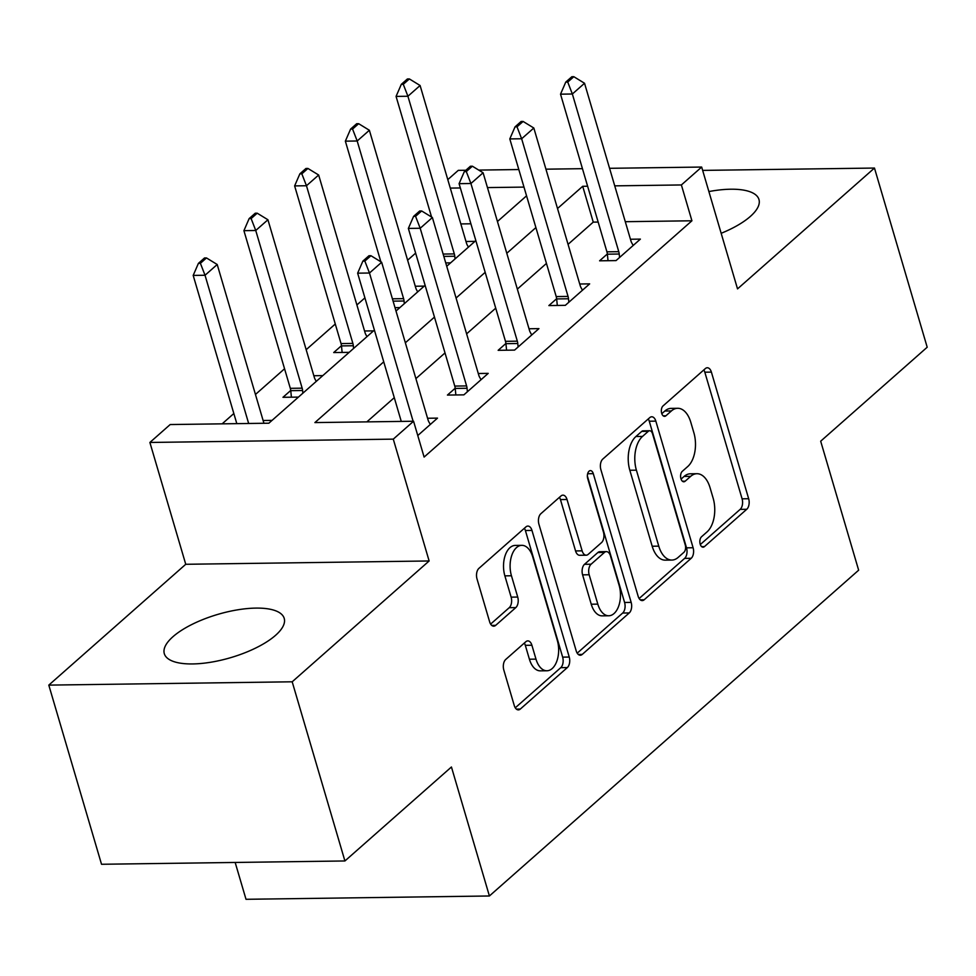 <?xml version="1.0" encoding="UTF-8"?>
<svg xmlns="http://www.w3.org/2000/svg" width="976" height="976" viewBox="0 0 976 976"><rect width="100%" height="100%" fill="white"/><g stroke="black" fill="none" stroke-linecap="round" stroke-linejoin="round"><path stroke-width="1.46" d="M700.195 544.144A5.502 3.148 89.2 0 0 703.062 547.194A5.502 3.148 89.2 0 0 704.44 546.609L746.75 509.277A7.869 4.49 89.2 0 0 748.665 498.724L711.394 372.112A7.869 4.49 89.2 0 0 707.307 367.757A7.869 4.49 89.2 0 0 705.343 368.586L663.033 405.931A5.502 3.148 89.2 0 0 661.691 413.312A5.502 3.148 89.2 0 0 664.546 416.349A5.502 3.148 89.2 0 0 665.925 415.776L671.403 410.945A25.169 14.359 89.2 0 1 677.686 408.285A25.169 14.359 89.2 0 1 690.776 422.205L693.875 432.758A25.169 14.359 89.2 0 1 687.763 466.516L682.285 471.347A5.502 3.148 89.2 0 0 680.943 478.728A5.502 3.148 89.2 0 0 683.81 481.778A5.502 3.148 89.2 0 0 685.176 481.192L690.654 476.361A25.169 14.359 89.2 0 1 696.937 473.714A25.169 14.359 89.2 0 1 710.028 487.622L713.139 498.175A25.169 14.359 89.2 0 1 707.014 531.932L701.537 536.763A5.502 3.148 89.2 0 0 700.195 544.144M275.561 635.327A62.488 22.57 -16.4 0 0 284.211 618.381A62.488 22.57 -16.4 0 0 237.619 609.829A62.488 22.57 -16.4 0 0 172.947 636.718A62.488 22.57 -16.4 0 0 164.31 653.664A62.488 22.57 -16.4 0 0 210.901 662.216A62.488 22.57 -16.4 0 0 275.561 635.327M721.166 233.301A62.488 22.57 -16.4 0 0 750.324 216.452A62.488 22.57 -16.4 0 0 758.962 199.507A62.488 22.57 -16.4 0 0 708.881 191.564M505.727 659.459A7.869 4.49 89.2 0 0 503.811 670.012L514.267 705.538A7.869 4.49 89.2 0 0 518.366 709.881A7.869 4.49 89.2 0 0 520.33 709.052L567.324 667.584A7.869 4.49 89.2 0 0 569.24 657.043L531.969 530.419A7.869 4.49 89.2 0 0 527.882 526.076A7.869 4.49 89.2 0 0 525.918 526.906L478.923 568.361A7.869 4.49 89.2 0 0 477.008 578.914L489.635 621.822A7.869 4.49 89.2 0 0 493.722 626.177A7.869 4.49 89.2 0 0 495.686 625.348L515.804 607.597A7.869 4.49 89.2 0 0 517.719 597.056L511.448 575.767A21.033 12.005 89.2 0 1 521.818 545.34A21.033 12.005 89.2 0 1 532.762 556.967L557.296 640.329A21.033 12.005 89.2 0 1 546.926 670.768A21.033 12.005 89.2 0 1 535.983 659.129L531.896 645.234A7.869 4.49 89.2 0 0 527.809 640.89A7.869 4.49 89.2 0 0 525.844 641.72L505.727 659.459M344.918 860.966L101.528 864.272L48.8 685.115L292.19 681.797L344.918 860.966L451.437 766.99L489.403 895.98L858.648 570.191L820.682 441.201L927.2 347.224L874.472 168.055L737.527 288.884L701.671 167.055L681.382 184.952L691.923 220.783L424.109 457.073L413.568 421.242L393.279 439.139L149.889 442.457L170.178 424.548L268.851 423.206L374.394 330.095M292.19 681.797L429.135 560.968L393.279 439.139M638.145 596.251A7.869 4.49 89.2 0 0 642.232 600.594A7.869 4.49 89.2 0 0 644.197 599.764L691.191 558.296A7.869 4.49 89.2 0 0 693.106 547.756L655.835 421.132A7.869 4.49 89.2 0 0 651.748 416.776A7.869 4.49 89.2 0 0 649.784 417.606L602.79 459.074A7.869 4.49 89.2 0 0 600.874 469.627L638.145 596.251M629.252 612.94L582.257 654.408A7.869 4.49 89.2 0 1 580.293 655.238A7.869 4.49 89.2 0 1 576.206 650.894L538.935 524.271A7.869 4.49 89.2 0 1 540.85 513.718L560.968 495.979A7.869 4.49 89.2 0 1 562.932 495.149A7.869 4.49 89.2 0 1 567.019 499.492L582.135 550.842A7.869 4.49 89.2 0 0 586.222 555.198A7.869 4.49 89.2 0 0 588.186 554.368L601.533 542.595A7.869 4.49 89.2 0 0 603.436 532.042L587.711 478.582A5.502 3.148 89.2 0 1 590.419 470.615A5.502 3.148 89.2 0 1 593.286 473.665L631.167 602.399A7.869 4.49 89.2 0 1 629.252 612.94L622.676 613.038L577.206 653.164M874.472 168.055L702.647 170.397M691.923 220.783L625.287 221.698M598.166 222.064L593.249 222.125L568.056 244.354M546.45 263.422L517.341 289.103M495.723 308.172L466.613 333.853M445.007 352.922L415.898 378.615M394.28 397.671L366.854 421.876M607.353 253.967L599.593 260.812L616.039 260.592L640.39 239.108L630.447 239.242M556.637 298.717L548.878 305.573L565.324 305.342L589.663 283.87L579.732 284.004M505.91 343.467L498.15 350.323L514.596 350.091L538.947 328.619L529.004 328.753M455.194 388.228L447.435 395.073L463.881 394.853L488.22 373.369L478.289 373.503M427.561 418.253L437.504 418.118L417.777 435.528M415.63 253.126L407.614 260.202M364.914 297.875L356.899 304.951M335.28 324.02L306.171 349.701M284.565 368.769L255.456 394.463M233.837 413.519L222.138 423.852M470.896 223.797L460.831 223.931M466.003 241.487L474.958 241.365M445.739 262.91L450.607 262.849M415.276 286.236L424.231 286.114M395.012 307.66L399.892 307.599M341.466 345.711L333.707 352.556L349.164 352.348M364.56 330.986L373.515 330.864M290.738 390.461L282.979 397.305L298.449 397.098M313.833 375.736L322.788 375.614M263.117 420.497L272.072 420.375M235.167 862.455L246.013 899.299L489.403 895.98M429.135 560.968L185.745 564.287L48.8 685.115M185.745 564.287L149.889 442.457M447.789 179.621L458.281 170.361L465.845 170.263M383.739 361.84L314.894 422.584L413.568 421.242M587.625 186.233L582.709 186.294L557.516 208.522M535.909 227.591L506.788 253.272M485.182 272.341L456.073 298.022M434.466 317.09L405.345 342.783M681.382 184.952L614.734 185.855M478.716 170.092L518.817 169.543M545.938 169.177L582.452 168.677M609.573 168.311L701.671 167.055M523.99 187.099L487.463 187.587M460.343 187.965L450.29 188.1M396 311.027L425.109 285.334M446.727 266.277L475.837 240.584M497.443 221.515L526.552 195.834M593.249 222.125L582.709 186.294M696.937 473.714L690.361 473.799A25.169 14.359 89.2 0 0 684.078 476.447L690.654 476.361M681.065 479.106L684.078 476.447M677.686 408.285L671.11 408.383A25.169 14.359 89.2 0 0 664.827 411.03L671.403 410.945M661.813 413.69L664.827 411.03M700.317 544.535L740.174 509.362A7.869 4.49 89.2 0 0 742.089 498.821L704.818 372.198A7.869 4.49 89.2 0 0 703.83 369.928M639.134 598.52L684.615 558.394A7.869 4.49 89.2 0 0 686.531 547.841L649.26 421.217A7.869 4.49 89.2 0 0 648.259 418.948M683.908 552.318A5.502 3.148 89.2 0 0 685.25 544.937L652.541 433.783A5.502 3.148 89.2 0 0 649.674 430.745A5.502 3.148 89.2 0 0 648.296 431.319L642.525 436.418A25.169 14.359 89.2 0 0 636.401 470.176L658.763 546.145A25.169 14.359 89.2 0 0 671.854 560.065A25.169 14.359 89.2 0 0 678.137 557.418L683.908 552.318M649.674 430.745L643.099 430.831A5.502 3.148 89.2 0 0 641.72 431.416L648.296 431.319M671.854 560.065L665.278 560.151A25.169 14.359 89.2 0 1 652.188 546.231L629.825 470.261A25.169 14.359 89.2 0 1 635.949 436.504L641.72 431.416M586.222 555.198L579.646 555.283A7.869 4.49 89.2 0 1 575.559 550.94L560.444 499.59A7.869 4.49 89.2 0 0 559.443 497.321M587.357 475.959L624.591 602.485L631.167 602.399M597.812 604.132A21.033 12.005 89.2 0 0 608.756 615.771A21.033 12.005 89.2 0 0 619.126 585.332L610.476 555.966A7.869 4.49 89.2 0 0 606.389 551.611A7.869 4.49 89.2 0 0 604.425 552.44L591.09 564.213A7.869 4.49 89.2 0 0 589.175 574.766L597.812 604.132L591.236 604.217A21.033 12.005 89.2 0 0 602.18 615.856L608.756 615.771M606.389 551.611L599.813 551.708A7.869 4.49 89.2 0 0 597.849 552.538L604.425 552.44M591.236 604.217L582.599 574.852A7.869 4.49 89.2 0 1 584.502 564.311L597.849 552.538M622.676 613.038A7.869 4.49 89.2 0 0 624.591 602.485M546.926 670.768L540.35 670.854A21.033 12.005 89.2 0 1 529.407 659.215L525.32 645.331A7.869 4.49 89.2 0 0 524.319 643.062M521.818 545.34L515.243 545.425A21.033 12.005 89.2 0 0 504.873 575.864L511.448 575.767M490.623 624.091L509.228 607.694A7.869 4.49 89.2 0 0 511.131 597.141L504.873 575.864M515.267 707.807L560.749 667.682A7.869 4.49 89.2 0 0 562.652 657.129L525.393 530.505A7.869 4.49 89.2 0 0 524.393 528.236M468.431 247.123L467.321 245.171A8.015 4.575 -90.8 0 1 466.491 243.17L420.095 85.51L407.919 96.246L454.316 253.906A8.015 4.575 -90.8 0 1 454.767 256.249L455.036 258.945M403.283 84.314L409.371 78.934L407.395 78.971L401.307 84.339L403.283 84.314L407.919 96.246L396.073 96.404L431.575 217.038M420.095 85.51L409.371 78.934M401.307 84.339L396.073 96.404M573.827 76.701L571.851 76.726L565.763 82.094L567.739 82.069L573.827 76.701L584.539 83.265L630.947 240.926A8.015 4.575 89.2 0 0 631.777 242.939L633.192 245.452M619.565 257.481L619.223 254.016A8.015 4.575 89.2 0 0 618.772 251.674L572.363 94.001L560.529 94.172L565.763 82.094M608.024 260.702L607.377 254.175A8.015 4.575 89.2 0 0 606.926 251.832L560.529 94.172M584.539 83.265L572.363 94.001L567.739 82.069M417.704 291.873L416.606 289.921A8.015 4.575 -90.8 0 1 415.776 287.92L369.367 130.259L357.192 140.995L403.6 298.656A8.015 4.575 -90.8 0 1 404.052 300.998L404.308 303.695M352.568 129.064L358.656 123.696L356.679 123.72L350.591 129.088L352.568 129.064L357.192 140.995L345.358 141.154L380.86 261.788M369.367 130.259L358.656 123.696M350.591 129.088L345.358 141.154M366.988 336.635L365.878 334.67A8.015 4.575 -90.8 0 1 365.048 332.67L318.652 175.009L306.476 185.745L352.873 343.406A8.015 4.575 -90.8 0 1 353.324 345.748L353.593 348.444M301.84 173.813L307.928 168.445L305.952 168.47L299.864 173.838L301.84 173.813L306.476 185.745L294.63 185.904L341.039 343.576A8.015 4.575 -90.8 0 1 341.49 345.907L342.125 352.446M318.652 175.009L307.928 168.445M299.864 173.838L294.63 185.904M316.261 381.384L315.163 379.42A8.015 4.575 -90.8 0 1 314.333 377.419L267.924 219.759L255.749 230.495L302.157 388.167A8.015 4.575 -90.8 0 1 302.609 390.498L302.865 393.194M251.125 218.563L257.213 213.195L255.236 213.219L249.148 218.587L251.125 218.563L255.749 230.495L243.915 230.665L290.311 388.326A8.015 4.575 -90.8 0 1 290.763 390.668L291.409 397.195M267.924 219.759L257.213 213.195M249.148 218.587L243.915 230.665M523.099 121.451L521.123 121.475L515.047 126.856L517.012 126.819L523.099 121.451L533.823 128.015L580.22 285.687A8.015 4.575 89.2 0 0 581.049 287.688L582.477 290.214M568.837 302.243L568.496 298.766A8.015 4.575 89.2 0 0 568.044 296.423L521.648 138.763L509.801 138.921L515.047 126.856M557.296 305.451L556.662 298.924A8.015 4.575 89.2 0 0 556.21 296.582L509.801 138.921M533.823 128.015L521.648 138.763L517.012 126.819M472.384 166.201L470.408 166.237L464.32 171.605L466.296 171.581L472.384 166.201L483.096 172.764L529.504 330.437A8.015 4.575 89.2 0 0 530.334 332.438L531.749 334.963M518.122 346.992L517.78 343.515A8.015 4.575 89.2 0 0 517.329 341.173L470.92 183.512L459.086 183.671L464.32 171.605M506.581 350.201L505.934 343.674A8.015 4.575 89.2 0 0 505.483 341.332L459.086 183.671M483.096 172.764L470.92 183.512L466.296 171.581M421.656 210.962L419.68 210.987L413.604 216.355L415.569 216.33L421.656 210.962L432.38 217.526L478.777 375.187A8.015 4.575 89.2 0 0 479.606 377.187L481.034 379.713M467.394 391.742L467.053 388.265A8.015 4.575 89.2 0 0 466.601 385.923L420.205 228.262L408.358 228.421L413.604 216.355M455.853 394.963L455.219 388.424A8.015 4.575 89.2 0 0 454.767 386.081L408.358 228.421M432.38 217.526L420.205 228.262L415.569 216.33M263.996 423.279A8.015 4.575 -90.8 0 1 263.605 422.169L217.209 264.508L205.033 275.256L248.66 423.486M200.397 263.313L206.485 257.945L204.509 257.969L198.421 263.349L200.397 263.313L205.033 275.256L193.187 275.415L236.814 423.645M217.209 264.508L206.485 257.945M198.421 263.349L193.187 275.415M370.941 255.712L368.965 255.736L362.877 261.104L364.853 261.08L370.941 255.712L381.653 262.276L428.061 419.936A8.015 4.575 89.2 0 0 428.891 421.937L430.306 424.462M413.116 421.254L369.477 273.012L357.643 273.17L362.877 261.104M401.27 421.412L357.643 273.17M381.653 262.276L369.477 273.012L364.853 261.08M701.671 546.658L704.44 546.609M663.168 415.813L665.925 415.776M682.419 481.229L685.176 481.192M704.818 372.198L711.394 372.112M742.089 498.821L748.665 498.724M740.174 509.362L746.75 509.277M649.26 421.217L655.835 421.132M686.531 547.841L693.106 547.756M684.615 558.394L691.191 558.296M640.244 599.825L644.197 599.764M635.949 436.504L642.525 436.418M629.825 470.261L636.401 470.176M652.188 546.231L658.763 546.145M578.304 654.469L582.257 654.408M560.444 499.59L567.019 499.492M575.559 550.94L582.135 550.842M587.637 473.738L593.286 473.665M584.502 564.311L591.09 564.213M582.599 574.852L589.175 574.766M525.32 645.331L531.896 645.234M529.407 659.215L535.983 659.129M511.131 597.141L517.719 597.056M509.228 607.694L515.804 607.597M491.733 625.396L495.686 625.348M525.393 530.505L531.969 530.419M562.652 657.129L569.24 657.043M560.749 667.682L567.324 667.584M516.377 709.113L520.33 709.052M443.824 256.395L454.767 256.249M443.128 254.065L454.316 253.906M618.772 251.674L606.926 251.832M619.223 254.016L607.377 254.175M393.096 301.145L404.052 300.998M392.413 298.815L403.6 298.656M341.49 345.907L353.324 345.748M341.039 343.576L352.873 343.406M290.763 390.668L302.609 390.498M290.311 388.326L302.157 388.167M568.044 296.423L556.21 296.582M568.496 298.766L556.662 298.924M517.329 341.173L505.483 341.332M517.78 343.515L505.934 343.674M466.601 385.923L454.767 386.081M467.053 388.265L455.219 388.424"/></g></svg>
